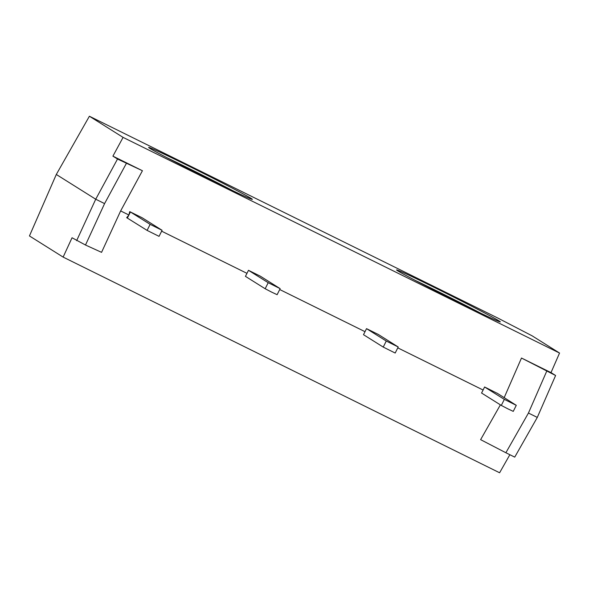 <?xml version="1.0" encoding="UTF-8"?>
<svg xmlns="http://www.w3.org/2000/svg" width="589" height="589" viewBox="0 0 589 589"><rect width="100%" height="100%" fill="white"/><g stroke="black" fill="none" stroke-linecap="round" stroke-linejoin="round"><path stroke-width="0.88" d="M189.231 166.312A57.994 1.318 -153.4 0 1 252.357 199.354A57.994 1.318 -153.4 0 1 211.768 180.462A57.994 1.318 -153.4 0 1 148.649 147.419A57.994 1.318 -153.4 0 1 189.231 166.312M233.082 190.836A57.994 1.318 26.6 0 0 188.325 168.13A57.994 1.318 26.6 0 0 167.011 157.756M437.178 288.831A57.994 1.318 -153.4 0 1 500.304 321.874A57.994 1.318 -153.4 0 1 459.714 302.974A57.994 1.318 -153.4 0 1 396.588 269.931A57.994 1.318 -153.4 0 1 437.178 288.831M481.022 313.355A57.994 1.318 26.6 0 0 436.265 290.642A57.994 1.318 26.6 0 0 414.958 280.268M509.86 454.715L499.605 472.768L63.133 257.099L29.45 235.946L56.301 174.469L95.727 199.222L104.577 203.603L85.493 245.024L101.558 252.35L120.642 210.921L128.91 215.007L126.679 217.672L147.103 230.402L159.052 236.351L162.085 230.306L150.129 224.357L130.419 211.981L127.393 218.026M366.527 328.647L363.501 334.692L383.24 347.083L395.19 353.032L398.216 346.987L386.266 341.038L366.527 328.647L378.337 334.478L398.216 346.987M397.781 347.863L483.105 390.028L481.566 393.032L501.305 405.423L507.836 408.825L513.255 411.372L516.281 405.328L504.331 399.379L484.592 386.988L483.105 390.028M497.035 393.216L484.592 386.988M504.162 397.693L521.486 358.031L551.002 372.616L555.604 375.502L537.293 417.417L514.734 457.123L505.877 452.75L528.443 413.044L537.293 417.417M112.911 156.144L142.428 170.729L117.513 159.03L112.911 156.144L123.079 137.384L559.55 353.054L551.002 372.616M142.428 170.729L120.642 210.921M162.085 230.306L142.199 217.797L129.713 211.628L128.91 215.007M161.644 231.182L246.975 273.348L245.429 276.351L265.168 288.743L271.698 292.144L277.124 294.691L280.15 288.647L268.201 282.698L248.462 270.307L246.975 273.348M280.15 288.647L260.264 276.138L248.462 270.307M279.709 289.523L365.04 331.688M123.079 137.384L89.395 116.232L497.845 318.06L532.103 335.818L559.55 353.054M505.877 452.75L480.617 439.652L500.392 404.849M63.133 257.099L72.042 237.765L85.493 245.024M89.395 116.232L56.301 174.469M117.513 159.03L95.727 199.222L76.644 240.651M555.604 375.502L521.486 358.031M546.747 371.129L528.443 413.044M126.37 163.403L104.577 203.603M516.281 405.328L497.087 393.157M130.419 211.981L129.713 211.628M504.331 399.379L501.305 405.423M150.129 224.357L147.103 230.402M268.201 282.698L265.168 288.743M386.266 341.038L383.24 347.083"/></g></svg>
